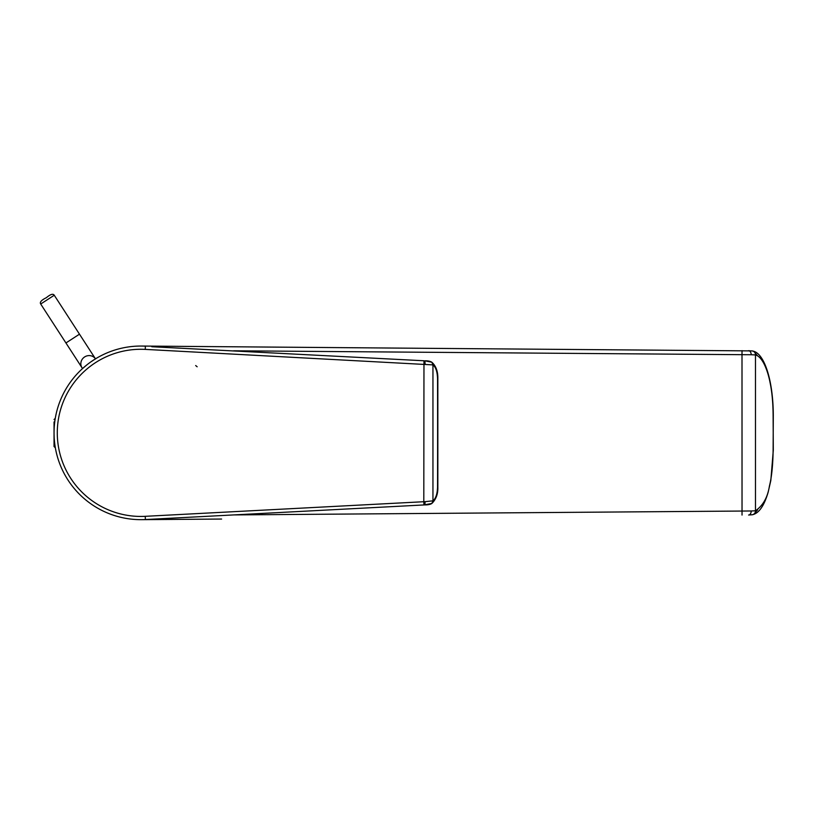 <?xml version="1.0" encoding="UTF-8"?>
<svg xmlns="http://www.w3.org/2000/svg" width="814" height="814" viewBox="0 0 814 814"><rect width="100%" height="100%" fill="white"/><g stroke="black" fill="none" stroke-linecap="round" stroke-linejoin="round"><path stroke-width="1.22" d="M95.574 358.994L54.253 295.238C53.103 293.427 50.468 294.251 46.337 297.7C41.402 300.101 39.53 302.208 40.7 304.019L54.253 295.238L40.7 304.019L65.934 342.959L79.487 334.178L65.934 342.959L82.021 367.786A8.079 7.682 -32.9 0 1 84.625 356.939A8.079 7.682 -32.9 0 1 95.482 358.852L91.056 361.752M86.874 364.876L81.776 369.251L82.529 368.559L82.021 367.786A8.079 7.682 -32.9 0 0 82.57 368.518M754.904 512.973L757.631 509.849M233.669 514.916L751.19 510.978A4.039 2.625 89.6 0 1 748.595 515.018L751.658 514.804A4.039 3.836 75.9 0 0 752.614 514.692L752.614 514.692C758.994 513.186 764.163 505.738 768.121 492.348L770.817 480.504L773.3 450.254L773.117 415.455C773.025 402.727 771.998 391.697 770.024 382.377C768.385 373.687 763.532 357.143 755.484 354.935A4.039 3.836 -75.9 0 0 752.614 351.017L752.614 351.017A4.039 3.836 -75.9 0 0 751.658 350.905L141.249 346.052M141.249 519.668L221.612 519.047M757.631 355.86L754.904 352.737M751.19 510.978L755.484 510.785C762.993 505.616 767.643 497.395 769.413 486.121C771.672 477.238 772.913 465.282 773.117 450.254L773.3 415.455C773.198 380.718 764.407 352.838 752.614 351.017L748.595 350.692A4.039 2.625 -89.6 0 1 751.19 354.731L742.002 354.68L742.032 350.641M751.19 354.731L755.484 354.935L755.484 510.785A4.039 3.836 75.9 0 1 752.614 514.692L748.595 515.018M424.888 504.894C428.022 504.945 430.341 504.466 431.868 503.459C436.05 499.358 438.034 493.976 437.84 487.281L437.84 378.429C437.932 371.306 435.938 365.913 431.868 362.25L431.868 362.25C430.341 361.243 428.022 360.765 424.888 360.816L431.868 362.25L432.946 364.896L432.946 500.814L431.868 503.459L423.972 504.945L424.888 504.894L425.152 501.668L432.946 500.814C435.744 498.656 437.271 494.149 437.545 487.281L437.545 487.281A11446.122 4837.337 90 0 0 437.545 378.429L437.545 378.429C437.271 371.56 435.744 367.053 432.946 364.896L145.238 349.389L145.401 346.164A86.813 86.813 0 0 0 54.05 432.855A86.813 86.813 0 0 0 145.401 519.546L423.972 504.945L423.799 501.719L425.152 501.668M145.401 519.546L145.238 516.32L423.799 501.719L423.972 360.765L151.791 346.733M424.888 360.816L425.152 364.041M54.05 432.855C55.383 451.607 55.383 451.607 54.05 432.855C55.383 414.102 55.383 414.102 54.05 432.855M55.281 418.325L54.05 419.525L55.21 418.732M54.05 421.957L54.05 446.581L54.05 421.957M742.032 515.069L742.002 354.68L233.669 350.793M145.238 349.389A83.577 83.577 0 0 0 57.285 432.855A83.577 83.577 0 0 0 145.238 516.32M54.853 418.732L54.853 421.042M54.853 444.668L54.853 447.395L54.853 444.668M141.697 519.658L145.767 519.627M195.675 365.547L197.151 366.778M141.697 346.052L145.767 346.082M54.05 446.581L55.281 447.395"/></g></svg>
